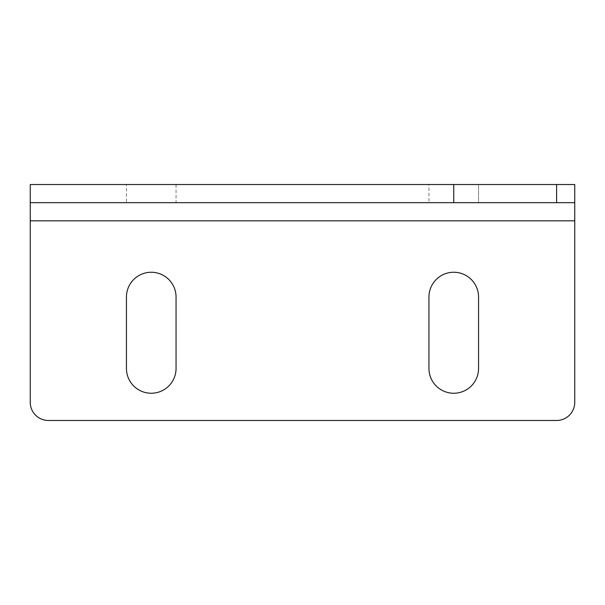<?xml version="1.0" encoding="UTF-8"?>
<svg xmlns="http://www.w3.org/2000/svg" width="605" height="605" viewBox="0 0 605 605"><rect width="100%" height="100%" fill="white"/><g stroke="black" fill="none" stroke-linecap="round" stroke-linejoin="round"><path stroke-width="0.45" stroke-dasharray="3.02 2.27" d="M428.945 202.675L478.555 202.675L428.945 202.675L428.945 184.525L126.445 184.525L126.445 202.675L453.75 202.675L126.445 202.675M126.445 184.525L478.555 184.525L478.555 202.675L453.75 202.675L478.555 202.675L478.555 184.525L428.945 184.525M176.055 184.525L176.055 202.675M574.75 184.525L574.75 202.675L30.25 202.675L30.25 402.325A18.15 18.15 0 0 0 48.4 420.475L556.6 420.475A18.15 18.15 0 0 0 574.75 402.325L574.75 184.525L30.25 184.525L30.25 202.675M428.945 368.445A24.805 24.805 0 0 0 453.75 393.25A24.805 24.805 0 0 0 478.555 368.445L478.555 297.055A24.805 24.805 0 0 0 453.75 272.25A24.805 24.805 0 0 0 428.945 297.055L428.945 368.445M126.445 368.445A24.805 24.805 0 0 0 151.25 393.25A24.805 24.805 0 0 0 176.055 368.445L176.055 297.055A24.805 24.805 0 0 0 151.25 272.25A24.805 24.805 0 0 0 126.445 297.055L126.445 368.445M453.75 184.525L453.75 202.675L453.75 184.525M574.75 220.825L30.25 220.825"/><path stroke-width="0.91" d="M556.6 202.675L556.6 184.525L574.75 184.525L574.75 202.675L30.25 202.675L30.25 402.325A18.15 18.15 0 0 0 48.4 420.475L556.6 420.475A18.15 18.15 0 0 0 574.75 402.325L574.75 202.675M556.6 184.525L30.25 184.525L30.25 202.675L30.25 184.525M428.945 368.445A24.805 24.805 0 0 0 453.75 393.25A24.805 24.805 0 0 0 478.555 368.445L478.555 297.055A24.805 24.805 0 0 0 453.75 272.25A24.805 24.805 0 0 0 428.945 297.055L428.945 368.445M126.445 368.445A24.805 24.805 0 0 0 151.25 393.25A24.805 24.805 0 0 0 176.055 368.445L176.055 297.055A24.805 24.805 0 0 0 151.25 272.25A24.805 24.805 0 0 0 126.445 297.055L126.445 368.445M453.75 184.525L453.75 202.675M574.75 220.825L30.25 220.825"/></g></svg>
